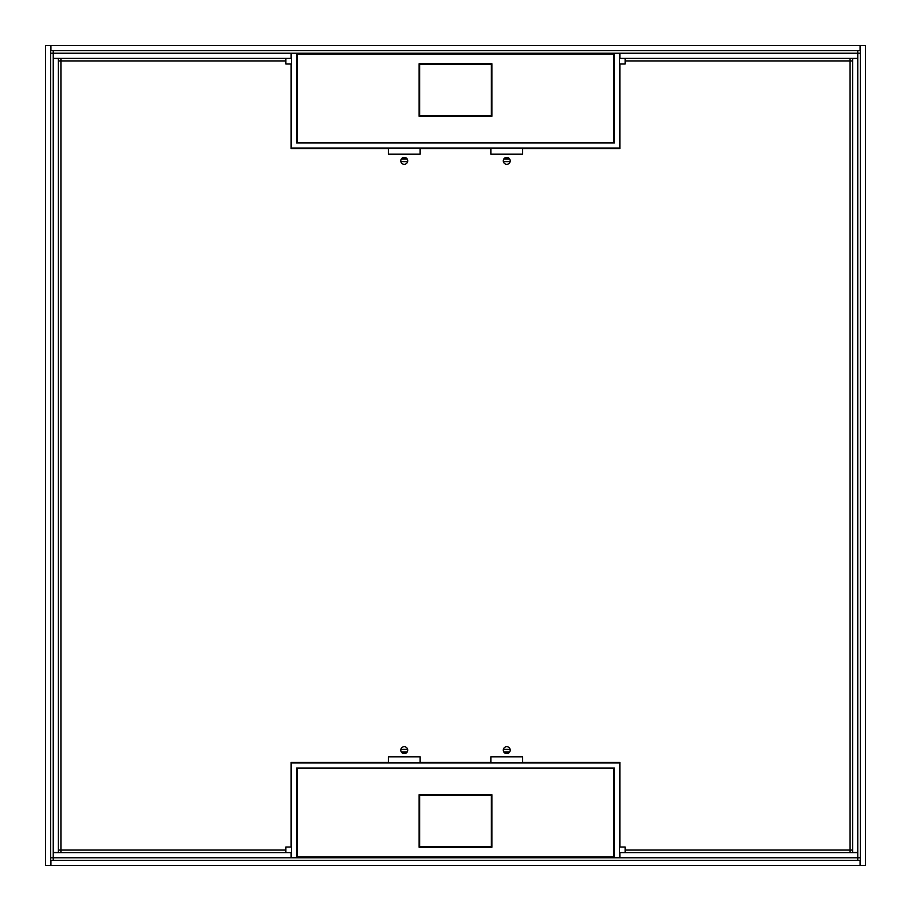 <?xml version="1.0" encoding="UTF-8"?>
<svg xmlns="http://www.w3.org/2000/svg" width="911" height="911" viewBox="0 0 911 911"><rect width="100%" height="100%" fill="white"/><g stroke="black" fill="none" stroke-linecap="round" stroke-linejoin="round"><path stroke-width="1.37" d="M860.075 865.45L50.925 865.45L50.925 860.326L860.075 860.326L860.075 865.45M857.763 860.326L857.763 857.763L860.326 857.763M53.237 860.326L53.237 857.763L50.674 857.763M510.114 749.389L503.373 749.389M407.627 749.389L400.886 749.389M400.886 161.623L407.627 161.623M503.373 161.623L510.114 161.623M857.763 50.674L857.763 53.237L860.326 53.237M53.237 50.674L53.237 53.237L50.674 53.237M860.075 50.674L50.925 50.674L50.925 45.55L860.075 45.55L860.075 50.674M865.45 865.45L865.45 45.55L860.326 45.55L860.326 865.45L865.45 865.45M45.55 865.45L45.55 45.55L50.674 45.55L50.674 865.45L45.55 865.45M400.794 160.848A3.462 3.462 0 0 0 404.256 164.31A3.462 3.462 0 0 0 407.718 160.848A3.462 3.462 0 0 0 404.256 157.387A3.462 3.462 0 0 0 400.794 160.848M285.883 852.639L285.883 847.002L291.133 847.002L291.133 762.45L388.371 762.45L388.371 756.813L420.142 756.813L420.142 762.45L490.858 762.45L490.858 756.813L522.629 756.813L522.629 762.45L619.867 762.45L619.867 847.002L625.117 847.002L625.117 850.077L850.077 850.077L850.077 60.923L625.117 60.923L625.117 63.998L619.867 63.998L619.867 148.55L522.629 148.55L522.629 154.187L490.858 154.187L490.858 148.55L420.142 148.55L420.142 154.187L388.371 154.187L388.371 148.55L291.133 148.55L291.133 63.998L285.883 63.998L285.883 60.923L58.361 60.923M503.282 160.848A3.462 3.462 0 0 0 506.744 164.31A3.462 3.462 0 0 0 510.206 160.848A3.462 3.462 0 0 0 506.744 157.387A3.462 3.462 0 0 0 503.282 160.848M503.282 750.152A3.462 3.462 0 0 1 506.744 746.69A3.462 3.462 0 0 1 510.206 750.152A3.462 3.462 0 0 1 506.744 753.613A3.462 3.462 0 0 1 503.282 750.152M400.794 750.152A3.462 3.462 0 0 1 404.256 746.69A3.462 3.462 0 0 1 407.718 750.152A3.462 3.462 0 0 1 404.256 753.613A3.462 3.462 0 0 1 400.794 750.152M60.923 852.639L60.923 850.077L285.883 850.077M58.361 850.077L60.923 850.077L60.923 58.361M53.237 58.486L53.237 852.514L58.361 852.514L58.361 58.486L53.237 58.361L291.133 58.361L291.133 53.237L53.237 53.237L53.237 58.361M619.867 53.237L857.763 53.237L857.763 58.361L619.867 58.361L619.867 53.237L614.356 53.237L614.356 142.913L296.644 142.913L296.644 53.237L291.133 53.237M285.883 58.361L285.883 60.923M625.117 58.361L625.117 60.923M850.077 58.361L850.077 60.923L852.639 60.923M857.763 58.486L857.763 852.514L852.639 852.514L852.639 58.486L857.763 58.361M852.639 850.077L850.077 850.077L850.077 852.639M625.117 852.639L625.117 850.077M619.867 852.639L857.763 852.639L857.763 857.763L619.867 857.763L619.867 852.639M53.237 852.639L291.133 852.639L291.133 857.763L53.237 857.763L53.237 852.514M291.52 53.237L291.52 148.037L619.48 148.037L619.48 53.237M491.883 63.736L491.883 116.289L419.117 116.289L419.117 63.736M419.117 63.747L491.883 63.747M297.157 142.401L613.843 142.401L613.843 54.011L297.157 54.011L297.157 142.401M419.629 116.289L419.629 64.26L491.371 64.26L491.371 116.289M419.629 115.503L491.371 115.503M619.48 857.763L619.48 762.962L291.52 762.962L291.52 857.763L296.644 857.763L296.644 768.087L614.356 768.087L614.356 857.763L619.867 857.763M419.117 847.264L419.117 794.711L491.883 794.711L491.883 847.264M491.883 847.253L419.117 847.253M613.843 768.599L297.157 768.599L297.157 857L613.843 857L613.843 768.599M491.371 794.711L491.371 846.752L419.629 846.752L419.629 794.711M491.371 795.508L419.629 795.508M406.579 158.286L401.933 158.286M401.295 159.061L407.217 159.061M406.579 752.714L401.933 752.714M401.295 751.951L407.217 751.951M504.421 158.286L509.067 158.286M509.704 159.061L503.783 159.061M504.421 752.714L509.067 752.714M509.704 751.951L503.783 751.951M296.644 857.763L614.356 857.763M614.356 53.237L296.644 53.237"/></g></svg>

